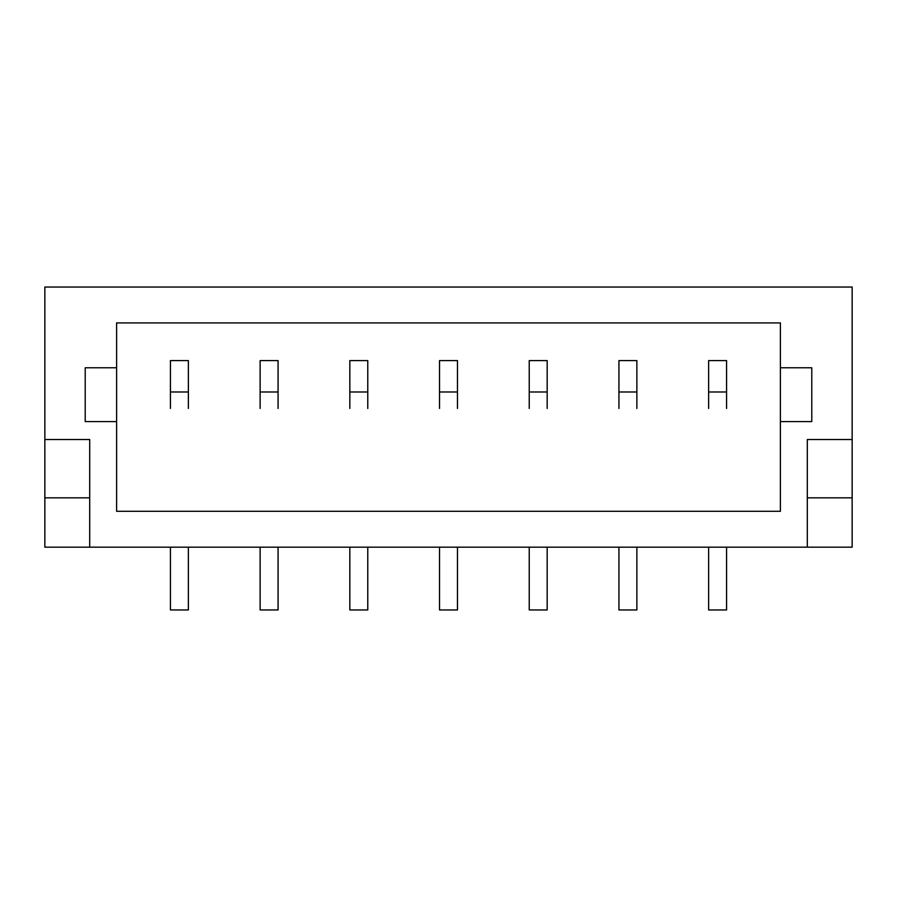 <?xml version="1.0" encoding="UTF-8"?>
<svg xmlns="http://www.w3.org/2000/svg" width="897" height="897" viewBox="0 0 897 897"><rect width="100%" height="100%" fill="white"/><g stroke="black" fill="none" stroke-linecap="round" stroke-linejoin="round"><path stroke-width="1.35" d="M44.85 439.53L89.7 439.53L89.7 547.17L44.85 547.17L44.85 287.04L852.15 287.04L852.15 439.53L807.3 439.53L807.3 547.17L852.15 547.17L852.15 439.53M89.7 547.17L807.3 547.17M116.61 421.59L116.61 511.29L780.39 511.29L780.39 421.59L811.785 421.59L811.785 367.77L780.39 367.77L780.39 322.92L116.61 322.92L116.61 367.77L85.215 367.77L85.215 421.59L116.61 421.59L116.61 367.77M780.39 367.77L780.39 421.59M807.3 497.835L852.15 497.835M89.7 497.835L44.85 497.835M170.43 547.17L170.43 609.96L188.37 609.96L188.37 547.17M188.37 408.449L188.37 360.594L170.43 360.594L170.43 391.989L188.37 391.989M170.43 408.449L170.43 391.989M260.13 547.17L260.13 609.96L278.07 609.96L278.07 547.17M278.07 408.449L278.07 360.594L260.13 360.594L260.13 391.989L278.07 391.989M260.13 408.449L260.13 391.989M349.83 547.17L349.83 609.96L367.77 609.96L367.77 547.17M367.77 408.449L367.77 360.594L349.83 360.594L349.83 391.989L367.77 391.989M349.83 408.449L349.83 391.989M439.53 547.17L439.53 609.96L457.47 609.96L457.47 547.17M457.47 408.449L457.47 360.594L439.53 360.594L439.53 391.989L457.47 391.989M439.53 408.449L439.53 391.989M529.23 547.17L529.23 609.96L547.17 609.96L547.17 547.17M547.17 408.449L547.17 360.594L529.23 360.594L529.23 391.989L547.17 391.989M529.23 408.449L529.23 391.989M618.93 547.17L618.93 609.96L636.87 609.96L636.87 547.17M636.87 408.449L636.87 360.594L618.93 360.594L618.93 391.989L636.87 391.989M618.93 408.449L618.93 391.989M708.63 547.17L708.63 609.96L726.57 609.96L726.57 547.17M726.57 408.449L726.57 360.594L708.63 360.594L708.63 391.989L726.57 391.989M708.63 408.449L708.63 391.989"/></g></svg>
